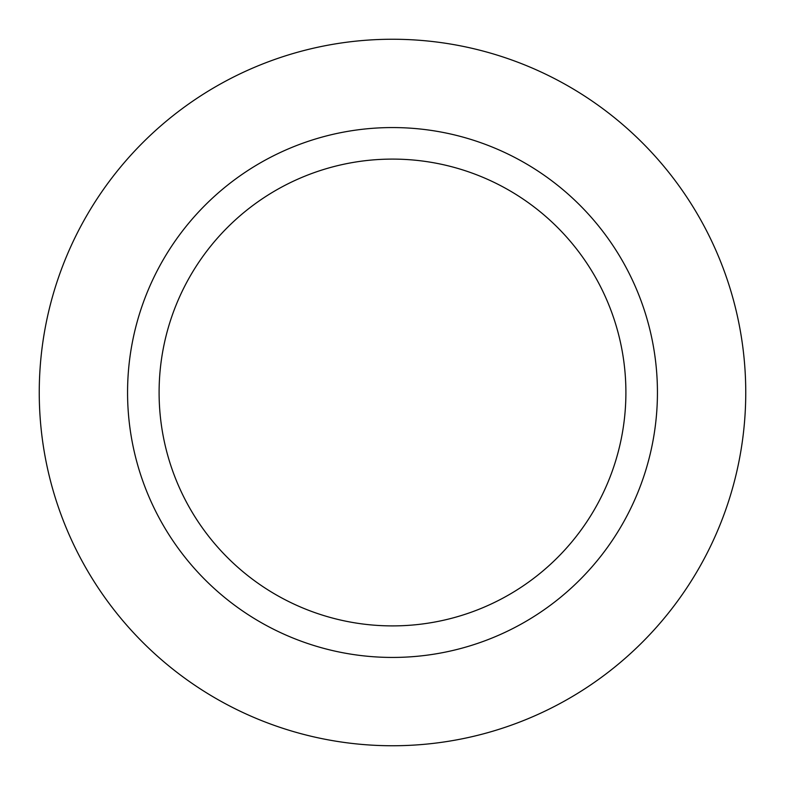 <?xml version="1.0" encoding="UTF-8"?>
<svg xmlns="http://www.w3.org/2000/svg" width="785" height="785" viewBox="0 0 785 785"><rect width="100%" height="100%" fill="white"/><g stroke="black" fill="none" stroke-linecap="round" stroke-linejoin="round"><path stroke-width="1.18" d="M39.25 392.5A353.25 353.25 0 0 0 392.5 745.75A353.25 353.25 0 0 0 745.75 392.5A353.25 353.25 0 0 0 392.5 39.25A353.25 353.25 0 0 0 39.25 392.5M127.562 392.5A264.938 264.938 0 0 0 392.5 657.438A264.938 264.938 0 0 0 657.438 392.5A264.938 264.938 0 0 0 392.5 127.562A264.938 264.938 0 0 0 127.562 392.5M625.9 392.5A233.4 233.4 0 0 0 392.5 159.1A233.4 233.4 0 0 0 159.1 392.5A233.4 233.4 0 0 0 392.5 625.9A233.4 233.4 0 0 0 625.9 392.5"/></g></svg>
